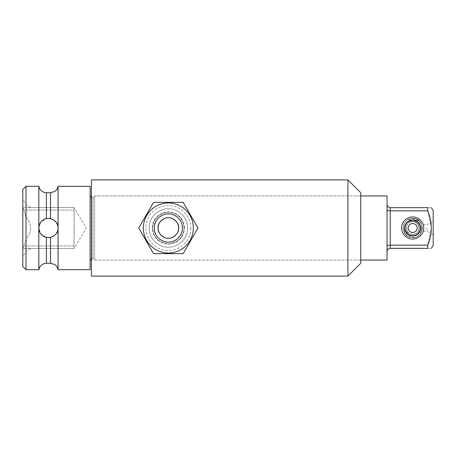 <?xml version="1.0" encoding="UTF-8"?>
<svg xmlns="http://www.w3.org/2000/svg" width="456" height="456" viewBox="0 0 456 456"><rect width="100%" height="100%" fill="white"/><g stroke="black" fill="none" stroke-linecap="round" stroke-linejoin="round"><path stroke-width="0.34" stroke-dasharray="2.28 1.71" d="M184.127 228C183.198 218.407 177.954 213.151 168.401 212.234C158.802 213.14 153.535 218.378 152.6 227.96C153.512 237.576 158.756 242.843 168.327 243.766C177.931 242.877 183.198 237.622 184.127 228C183.192 218.418 177.943 213.163 168.372 212.234C158.779 213.163 153.524 218.418 152.6 228C153.53 237.582 158.779 242.837 168.361 243.766C177.943 242.843 183.198 237.587 184.127 228M347.917 179.903L347.917 276.097M360.742 192.728L360.742 263.272M91.417 258.489L93.018 258.461L94.62 260.062L360.742 260.062L360.742 195.937L360.742 260.062L91.417 260.062L91.417 195.937L360.742 195.937L94.62 195.937L94.62 260.062L94.62 195.937L93.018 197.539L93.018 258.461L93.018 197.539L91.736 197.539L91.736 258.461L91.736 197.539L91.417 197.511M91.411 195.937L91.417 260.062M91.417 179.903L91.417 276.097M74.1 248.36L74.1 207.64L74.1 248.36L86.332 228L74.1 207.64M26.003 186.322L26.003 269.684M22.8 189.525L22.8 266.475M433.2 210.849L433.2 245.151M433.2 228L433.2 234.8L433.2 228M423.903 228L423.436 231.203C423.943 231.397 423.943 224.603 423.436 224.797L423.903 228A11.223 11.223 0 0 0 407.071 218.281A11.223 11.223 0 0 0 407.071 237.718A11.223 11.223 0 0 0 423.903 228A11.223 11.223 0 0 0 407.071 218.281A11.223 11.223 0 0 0 407.071 237.718A11.223 11.223 0 0 0 423.903 228M426.981 228L426.981 231.209L426.981 228M412.68 216.777A11.223 11.223 0 0 0 402.962 233.609A11.223 11.223 0 0 0 422.398 233.609A11.223 11.223 0 0 0 412.68 216.777A11.223 11.223 0 0 1 422.398 233.609A11.223 11.223 0 0 1 402.962 233.609A11.223 11.223 0 0 1 412.68 216.777M427.739 210.866L431.347 228L427.739 245.134L390.233 245.134L390.233 207.64L427.739 207.64C432.425 207.64 432.425 207.64 427.739 207.64L427.739 210.866L390.233 210.866C388.25 210.769 387.184 210.393 387.03 209.731L387.03 246.268L387.03 209.731M427.739 245.134L427.739 248.36C432.425 248.36 432.425 248.36 427.739 248.36L390.233 248.36L390.233 245.134C388.25 245.231 387.184 245.607 387.03 246.268L387.03 251.564L387.03 246.268M387.03 195.937L387.03 260.062M90.134 228L90.128 260.062L90.128 228M90.128 186.322L90.128 269.684M22.8 228L22.8 256.859L22.8 228M58.066 186.322L58.066 269.684M46.415 263.272L46.415 237.399A9.622 9.622 0 0 1 38.931 226.638A9.622 9.622 0 0 1 49.134 218.407A9.622 9.622 0 0 1 58.072 228A9.622 9.622 0 0 1 46.415 237.399A9.622 9.622 0 0 0 57.969 229.362A9.622 9.622 0 0 0 49.134 218.407A9.622 9.622 0 0 0 38.828 228A9.622 9.622 0 0 0 46.415 237.399L40.778 233.803L38.834 228L40.778 222.197L46.415 218.601L48.501 218.384M38.828 186.322L38.828 269.684M53.683 219.929L57.462 224.631M26.003 239.041L23.723 245.932L26.003 239.041C32.188 231.659 32.188 224.295 26.003 216.959L26.003 239.041L26.003 216.959L23.723 210.068L74.1 210.068L74.1 207.48L74.1 245.932L74.1 210.068L23.723 210.068L26.009 216.959C32.188 224.295 32.188 231.659 26.009 239.041M74.1 245.932L23.723 245.932L23.723 248.52L26.003 248.52C32.188 248.52 32.188 248.52 26.003 248.52C32.188 248.52 32.188 248.52 26.003 248.52L23.723 248.52L23.723 245.932L74.1 245.932L74.1 248.52L23.723 248.52L74.1 248.52L74.1 245.932M26.003 248.52L26.003 251.302L26.003 248.52M74.1 207.48L26.003 207.48C32.188 207.48 32.188 207.48 26.003 207.48C32.188 207.48 32.188 207.48 26.003 207.48L23.723 207.48L23.723 210.068L23.723 207.48L74.1 207.48M26.003 207.48L26.003 204.698L26.003 207.48M53.791 235.997L50.53 237.394L48.473 237.616M58.066 228.325L57.992 229.225M57.878 229.909L57.45 231.391M56.094 233.837L55.586 234.447M404.666 228A8.014 8.014 0 0 0 416.687 234.943A8.014 8.014 0 0 0 416.687 221.057A8.014 8.014 0 0 0 404.666 228M404.689 228C405.908 234.036 414.789 237.342 418.249 231.203C420.004 227.111 418.961 223.924 415.12 221.639L409.887 221.057C407.134 221.348 410.89 218.937 412.076 219.108C419.332 217.672 424.992 226.774 421.025 232.805C417.331 241.173 402.095 237.171 404.689 228L403.087 228L404.689 228M419.149 228L418.249 231.203L421.025 232.805L422.29 228C422.017 223.748 419.856 221.035 415.804 219.872C412.532 219.672 416.425 221.798 417.212 222.824L419.149 228L418.249 231.203M422.29 228L419.115 228C418.654 223.873 416.351 221.741 412.201 221.61C403.258 221.958 405.589 236.664 414.202 234.23C422.085 232.754 419.423 219.912 411.603 221.684C403.64 222.67 405.487 235.649 413.404 234.373C421.412 233.894 420.386 220.812 412.401 221.599C404.341 221.268 404.466 235.279 413.307 234.378C421.321 234.031 420.5 220.938 412.503 221.593C408.718 222.066 406.644 224.204 406.29 228C407.259 235.609 415.456 236.236 418.255 231.203M412.68 220.305A7.695 7.695 0 0 1 420.375 228A7.695 7.695 0 0 1 412.68 235.695A7.695 7.695 0 0 1 404.985 228A7.695 7.695 0 0 1 412.68 220.305M412.68 217.102A10.898 10.898 0 0 1 423.578 228A10.898 10.898 0 0 1 412.68 238.904A10.898 10.898 0 0 1 401.782 228A10.898 10.898 0 0 1 412.68 217.102M401.782 228A10.898 10.898 0 0 0 418.129 237.439A10.898 10.898 0 0 0 418.129 218.561A10.898 10.898 0 0 0 401.782 228M193.372 228A25.012 25.012 0 0 1 168.367 253.006A25.012 25.012 0 0 1 143.355 228A25.012 25.012 0 0 1 168.367 202.988A25.012 25.012 0 0 1 193.372 228A25.012 25.012 0 0 1 168.367 253.006A25.012 25.012 0 0 1 143.355 228A25.012 25.012 0 0 1 180.867 206.34A25.012 25.012 0 0 1 180.867 249.66A25.012 25.012 0 0 1 143.355 228A25.012 25.012 0 0 1 168.367 202.988A25.012 25.012 0 0 1 193.372 228M153.552 253.65L138.744 228L153.552 202.35L183.175 202.35L197.984 228L183.175 253.65L153.552 253.65L138.744 228L153.552 202.35L183.175 202.35L197.984 228L183.175 253.65L153.552 253.65L138.744 228L153.552 202.35L183.175 202.35L197.984 228L183.175 253.65L153.552 253.65M187.604 228A19.237 19.237 0 0 0 168.367 208.762A19.237 19.237 0 0 0 149.129 228A19.237 19.237 0 0 0 168.367 247.237A19.237 19.237 0 0 0 187.604 228M187.598 228A19.237 19.237 0 0 0 158.745 211.339A19.237 19.237 0 0 0 158.745 244.661A19.237 19.237 0 0 0 187.598 228A19.237 19.237 0 0 0 158.745 211.339A19.237 19.237 0 0 0 158.745 244.661A19.237 19.237 0 0 0 187.598 228A19.237 19.237 0 0 0 158.745 211.339A19.237 19.237 0 0 0 158.745 244.661A19.237 19.237 0 0 0 187.598 228M169.461 238.203A10.26 10.26 0 0 0 171.108 237.884M175.053 235.775A10.26 10.26 0 0 0 176.529 234.213M170.915 218.059A10.26 10.26 0 0 0 169.313 217.786M158.107 228A10.26 10.26 0 0 1 173.497 219.114A10.26 10.26 0 0 1 173.497 236.886A10.26 10.26 0 0 1 158.107 228M149.129 228A19.237 19.237 0 0 1 177.982 211.339A19.237 19.237 0 0 1 177.982 244.661A19.237 19.237 0 0 1 149.129 228M184.395 228A16.028 16.028 0 0 0 160.347 214.115A16.028 16.028 0 0 0 160.347 241.885A16.028 16.028 0 0 0 184.395 228M168.367 238.26A10.26 10.26 0 0 1 158.107 228A10.26 10.26 0 0 1 168.361 217.74A10.26 10.26 0 0 1 178.627 228A10.26 10.26 0 0 1 168.367 238.26M46.415 192.734L46.415 218.601M50.53 192.734L50.53 218.606M50.53 237.394L50.53 263.272M423.436 231.209L426.981 231.209L433.2 234.8M423.436 224.797L426.981 224.797M30.826 248.52L26.003 251.302L22.8 256.859M30.826 207.48L26.003 204.698L22.8 199.147M426.981 224.791L433.2 221.206M422.324 228L421.025 232.805C418.186 236.596 414.977 238.169 411.397 237.525C406.655 236.841 403.885 233.666 403.087 228C403.771 221.804 407.231 218.612 413.455 218.413C426.867 218.937 423.373 240.996 410.457 237.348C398.629 235.131 402.619 215.865 414.356 218.527C426.297 220.003 423.527 239.474 411.648 237.559C399.633 236.841 401.177 217.221 413.153 218.395C425.248 217.9 425.055 238.915 411.796 237.57C399.775 237.046 401.012 217.409 413.005 218.384C418.682 219.097 421.789 222.3 422.324 228M190.807 228C191.309 242.119 176.335 253.741 162.781 249.74C148.867 246.548 141.753 229.505 148.365 217.808C153.564 206.18 170.869 201.244 182.121 210.267C187.747 214.839 190.648 220.75 190.807 228"/><path stroke-width="0.68" d="M360.742 263.272L360.742 192.728L347.917 179.903L347.917 276.097L360.742 263.272M347.917 276.097L91.417 276.097L91.417 179.903L347.917 179.903M26.003 186.322L22.8 189.525L22.8 266.475L26.003 269.684L26.003 186.322L38.828 186.322L38.828 269.684C39.797 265.705 42.328 263.568 46.415 263.272L46.415 237.399L50.53 237.394C55.398 235.792 57.912 232.771 58.066 228.325L58.066 186.322L90.128 186.322L90.128 269.684L58.066 269.684L58.066 228.325M431.347 248.36L433.2 245.151L433.2 210.849L431.347 207.64M427.739 245.134L390.233 245.134L390.233 248.36C388.25 248.588 387.184 249.66 387.03 251.564C387.184 249.66 388.25 248.588 390.233 248.36L427.739 248.36C432.425 248.36 432.425 248.36 427.739 248.36L427.739 245.134C432.425 233.734 432.425 222.306 427.739 210.866L427.739 207.64C432.425 207.64 432.425 207.64 427.739 207.64L390.233 207.64C388.25 207.412 387.184 206.34 387.03 204.436C387.184 206.34 388.25 207.412 390.233 207.64L390.233 210.866C388.25 210.769 387.184 210.393 387.03 209.731M420.694 228A8.014 8.014 0 0 0 412.68 219.986A8.014 8.014 0 0 0 404.666 228A8.014 8.014 0 0 0 412.68 236.014A8.014 8.014 0 0 0 420.694 228M427.739 210.866L390.233 210.866L390.233 245.134C388.25 245.231 387.184 245.607 387.03 246.268M360.742 260.062L387.03 260.062L387.03 195.937L360.742 195.937M57.462 224.631L58.066 227.675C57.912 223.235 55.404 220.214 50.53 218.606L46.415 218.601C36.332 220.869 36.406 235.222 46.415 237.399L48.473 237.616M50.559 218.618L53.683 219.929M48.501 218.384L50.53 218.606L50.53 192.734L54.6 191.531C56.493 190.283 57.644 188.545 58.066 186.322M57.992 229.225L57.878 229.909M57.45 231.391L56.094 233.837M55.586 234.447L53.791 235.997M417.172 228A4.486 4.486 0 0 0 410.434 224.113A4.486 4.486 0 0 0 410.434 231.887A4.486 4.486 0 0 0 417.172 228M420.375 228A7.695 7.695 0 0 0 408.832 221.337A7.695 7.695 0 0 0 408.832 234.663A7.695 7.695 0 0 0 420.375 228M143.355 228A25.012 25.012 0 0 1 180.867 206.34A25.012 25.012 0 0 1 180.867 249.66A25.012 25.012 0 0 1 143.355 228M169.313 217.786A10.26 10.26 0 0 0 158.107 228A10.26 10.26 0 0 0 169.461 238.203M171.108 237.884A10.26 10.26 0 0 0 175.053 235.775M176.529 234.213A10.26 10.26 0 0 0 170.915 218.059M138.744 228L153.552 202.35L183.175 202.35L197.984 228L183.175 253.65L153.552 253.65L138.744 228M178.627 228C179.385 234.327 171.314 238.995 168.264 238.26C166.047 239.092 157.468 234.68 158.107 228.194C157.212 221.696 165.659 216.965 168.127 217.74C171.017 216.925 179.402 221.508 178.627 228M46.415 218.601L46.415 192.734C42.328 192.432 39.797 190.294 38.828 186.322M46.415 263.272L50.53 263.272L50.53 237.394M154.253 228A14.107 14.107 0 0 1 175.417 215.785A14.107 14.107 0 0 1 175.417 240.215A14.107 14.107 0 0 1 154.253 228M91.736 258.461L90.128 260.062M91.736 197.539L90.128 195.937M26.003 269.684L38.828 269.684M46.415 192.734L50.53 192.734M50.53 263.272L54.555 264.44C56.47 265.688 57.644 267.433 58.066 269.684"/></g></svg>
